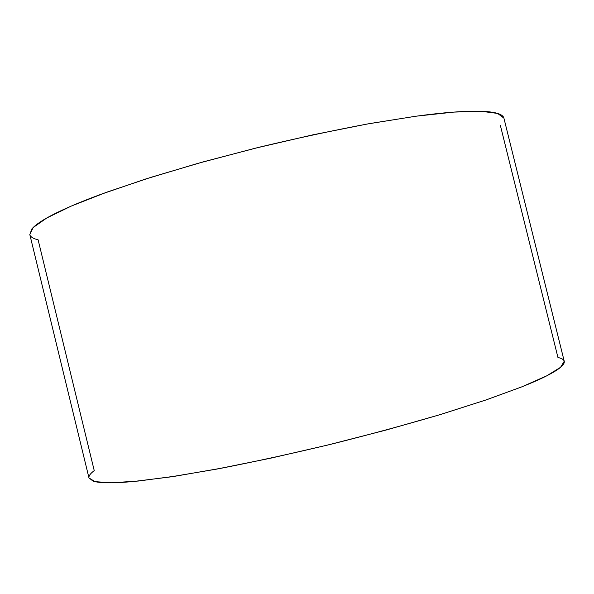 <?xml version="1.0" encoding="UTF-8"?>
<svg xmlns="http://www.w3.org/2000/svg" width="594" height="594" viewBox="0 0 594 594"><rect width="100%" height="100%" fill="white"/><g stroke="black" fill="none" stroke-linecap="round" stroke-linejoin="round"><path stroke-width="0.89" d="M500.348 125.327L557.952 357.506C561.486 358.256 563.55 359.422 564.152 360.996M88.952 476.893C89.256 475.103 91.023 473.017 94.246 470.634L38.105 239.79C34.088 238.855 31.489 237.496 30.316 235.721M564.226 361.234L503.898 118.102L497.631 113.432L481.103 111.278L453.883 112.095L416.283 116.172L369.646 123.582C334.741 130.116 298.091 137.957 259.675 147.112L203.415 161.82L151.322 177.212L106.556 192.248L71.347 206.051L46.844 217.946L33.197 227.502L29.811 234.548L88.989 477.962L94.995 481.645L111.293 482.796L138.335 481.036L175.817 476.106L222.416 468.02C257.336 461.144 294.052 453.088 332.566 443.859C370.975 434.199 407.239 424.324 441.372 414.241L486.419 399.814L521.911 386.813L546.695 375.853L560.602 367.278L564.226 361.234C564.642 362.763 563.528 364.709 560.87 367.055C558.07 369.513 553.422 372.408 546.94 375.727C540.421 379.061 532.016 382.781 521.725 386.894L485.395 400.163L439.204 414.894L385.565 430.19L327.895 445.003L270.196 458.286L216.454 469.149L170.062 476.982L133.39 481.511C122.951 482.462 114.375 482.892 107.663 482.796C100.973 482.699 96.102 482.135 93.05 481.11L88.966 477.888M503.905 118.132C503.474 116.246 501.499 114.716 497.972 113.543C494.267 112.318 488.736 111.568 481.378 111.286C473.99 111.019 464.753 111.293 453.675 112.11C442.56 112.934 429.737 114.338 415.213 116.32L367.426 123.983L312.852 134.838L255.026 148.262L197.951 163.35L145.552 179.039L101.099 194.245C87.853 199.146 76.418 203.749 66.788 208.056C57.195 212.355 49.488 216.268 43.674 219.802C37.882 223.322 33.917 226.411 31.764 229.076L29.834 234.645"/></g></svg>
